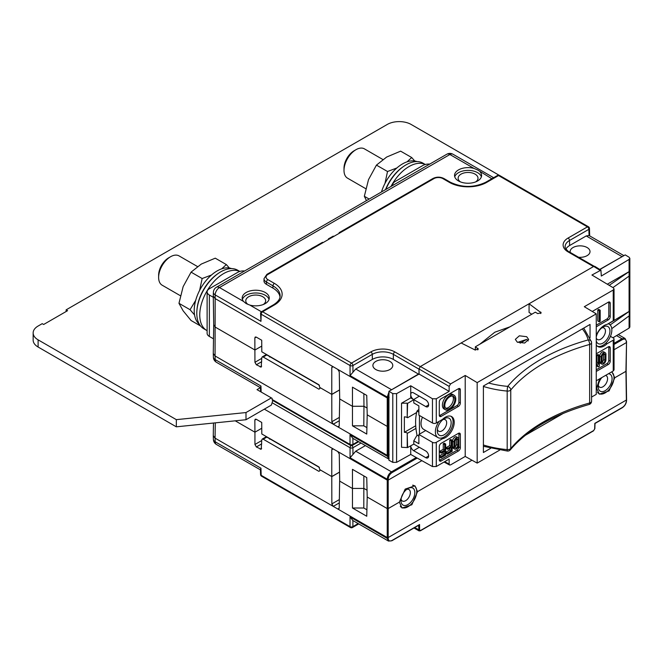 <?xml version="1.0" encoding="UTF-8"?>
<svg xmlns="http://www.w3.org/2000/svg" width="663" height="663" viewBox="0 0 663 663"><rect width="100%" height="100%" fill="white"/><g stroke="black" fill="none" stroke-linecap="round" stroke-linejoin="round"><path stroke-width="0.99" d="M418.626 525.079L419.58 524.541L419.58 529.986L420.516 530.508L593.692 430.527L594.661 428.903L594.819 423.35L622.458 407.413C624.753 405.839 626.046 403.668 626.344 400.9L626.369 400.038L388.195 537.552L387.242 537.552L215.061 438.144L215.293 422.853M626.369 400.038L625.938 371.321L614.775 377.769L609.106 390.88L599.319 394.178L596.601 388.261L599.601 378.855M605.568 375.415A6.63 3.829 -60 0 1 606.206 375.656A6.63 3.829 -60 0 1 607.573 378.697A6.63 3.829 -60 0 1 604.681 385.369A6.63 3.829 -60 0 1 599.576 387.142A6.63 3.829 -60 0 1 598.316 385.211M601.822 377.579A9.804 5.66 120 0 0 598.2 386.703A9.804 5.66 120 0 0 605.137 390.706A9.804 5.66 120 0 0 612.073 378.697A9.804 5.66 120 0 0 608.452 373.75M597.537 392.314A12.514 7.227 120 0 0 598.88 393.532A12.514 7.227 120 0 0 608.526 390.184A12.514 7.227 120 0 0 613.988 377.587A12.514 7.227 120 0 0 611.551 371.96M611.883 371.769L614.775 377.769M471.973 460.213L417.533 491.639L411.864 504.758L402.076 508.049L399.358 502.131L405.176 489.103L414.93 485.788L417.533 491.639M399.358 502.131L388.195 508.579L388.195 480.111L421.875 460.669M626.369 342.05L626.369 342.605L626.369 342.05L626.369 342.605L614.037 349.724M625.938 371.321L626.543 341.453L625.027 338.462L621.977 338.752L614.037 343.343M358.153 441.401L352.89 444.442A2.03 1.21 180 0 1 350.023 444.442L272.137 399.474L272.12 398.355L257.004 389.629L260.393 387.673M352.89 438.359L352.89 444.442A2.03 1.169 60 0 1 352.467 445.337A2.03 2.03 0 0 1 350.437 445.337A2.03 1.169 -60 0 1 350.023 444.442L350.023 434.729L352.89 438.342M350.437 445.337L272.559 400.377A2.03 1.169 -60 0 1 272.137 399.474M273.073 400.667A2.03 1.169 120 0 0 272.137 402.731L271.358 405.093L245.998 419.729L245.998 412.552L271.358 397.908M388.443 458.887L387.242 455.373L215.061 355.965L215.168 294.911A6.091 3.514 -178.3 0 1 213.387 292.333L213.279 295.947M499.148 175.264L411.151 124.462A16.906 9.763 0 0 0 387.242 124.462L66.126 309.853L67.568 310.682L43.65 324.489L42.217 323.66L38.106 326.039A16.906 9.763 0 0 0 33.15 332.942A16.906 9.763 0 0 0 38.106 339.846L176.325 419.646L245.998 412.552M38.106 339.846L38.106 347.022A16.906 9.763 180 0 1 33.15 340.119L33.15 332.942M38.106 347.022L176.325 426.823L176.325 419.646M176.325 426.823L245.998 419.729M66.126 311.511L66.126 309.853M591.57 397.062L596.261 394.352L596.261 313.856L584.31 306.712L613.242 290.004L614.037 288.886L613.242 287.759L591.935 275.021L600.927 270.156L601.316 276.04L629.088 259.424L629.85 258.33L629.054 257.194L625.201 254.89L599.882 269.51M407.588 447.575L401.538 447.276L401.538 403.212L407.223 403.179L407.223 417.541A4.061 2.345 180 0 0 404.355 416.853L404.355 432.317A4.061 2.345 180 0 1 407.223 433.005L407.588 447.575L413.803 444.111L413.803 440.812L418.875 443.738L418.875 434.48L432.458 442.329A2.702 1.558 0 0 0 436.279 442.329L436.279 466.52L449.141 459.103L449.141 464.075L449.58 465.012L450.575 464.896L465.219 456.442L477.178 463.105L499.687 450.111M525.278 435.334L563.451 413.298M596.261 380.786L613.242 370.982L614.037 369.888L614.037 339.05A2.702 1.558 0 0 0 613.242 337.948L610.441 336.332M590.045 337.782L590.045 324.447L483.393 386.023L483.393 452.514L490.645 448.329M596.261 313.856L477.178 382.609L477.178 463.105M614.037 288.886L614.037 319.723A2.702 1.558 180 0 1 613.242 320.826L607.026 324.422A12.514 7.227 120 0 0 596.261 335.677M596.261 344.917A12.514 7.227 120 0 0 597.902 346.575A12.514 7.227 120 0 0 607.026 343.749L605.874 343.086A12.514 7.227 120 0 0 609.264 324.24A12.514 7.227 120 0 0 608.12 323.784M614.037 339.05A2.702 1.558 0 0 1 613.242 340.16L607.026 343.749M596.261 371.446L608.319 364.484L606.877 363.656A2.702 1.558 120 0 0 608.791 360.341L608.791 347.089A2.702 1.558 120 0 0 608.742 346.625M596.261 353.769L608.319 346.815A2.702 1.558 -60 0 1 609.67 346.683A2.702 1.558 -60 0 1 610.225 347.918L610.225 361.169A2.702 1.558 -60 0 1 608.319 364.484M596.261 326.818L608.319 319.864L606.877 319.036A2.702 1.558 120 0 0 608.791 315.721L608.791 302.469A2.702 1.558 120 0 0 608.742 301.996M592.258 311.461L608.319 302.187A2.702 1.558 -60 0 1 609.67 302.055A2.702 1.558 -60 0 1 610.225 303.298L610.225 316.549A2.702 1.558 -60 0 1 608.319 319.864M597.355 346.202A12.514 7.227 120 0 0 605.874 343.086M596.261 340.84A9.804 5.66 120 0 0 603.819 342.556A9.804 5.66 120 0 0 609.943 331.077A9.804 5.66 120 0 0 603.007 327.066A9.804 5.66 120 0 0 596.261 337.102M599.907 270.255L593.725 266.435L529.066 303.762L541.182 312.795L537.726 313.607L535.331 312.174L475.354 346.799L478.346 349.078L475.023 349.948L461.15 342.978L420.4 366.498L450.575 383.918L465.219 375.465L477.178 382.609M517.281 342.149L524.632 343.044L528.651 339.497L526.695 336.713L519.344 335.809L515.325 339.365L517.281 342.149M593.725 266.435L594.761 266.344L600.927 270.156M531.759 314.237L529.066 312.447L529.066 303.762M542.748 295.864L447.094 351.092M436.279 466.52L432.458 466.561L410.728 454.453L396.582 462.351L392.794 462.368L388.932 460.221L388.932 391.294L392.794 393.598L396.582 393.656L410.728 385.775L432.458 398.761L436.279 398.794L449.141 391.377L419.057 374.056L418.966 368.984L420.4 366.498M509.971 326.818L494.822 332.204L479.722 344.279M475.354 349.169L474.807 349.84M475.354 346.799L475.354 350.089M213.279 353.462L215.061 355.965L215.168 359.586A6.091 3.514 120 0 0 216.428 362.288L260.435 387.698M213.279 353.437L213.71 324.762L215.492 327.249L254.94 350.023L261.769 346.078M213.279 295.98L215.061 298.532L333.207 366.747L332.196 366.639L331.782 367.551L331.782 394.386L319.831 387.482L319.823 388.593L318.853 389.156L319.823 388.593L318.853 389.156L263.211 357.026L262.2 356.926L261.769 357.846L261.214 367.078L256.357 364.774L254.94 362.296L254.849 337.923L255.255 337.003L256.266 337.102L254.849 337.923M593.501 266.559L568.083 251.89A16.956 9.788 180 0 1 568.083 238.042L587.435 226.87L498.543 175.546A2.03 1.169 -60 0 1 499.562 175.446A2.03 2.03 0 0 0 497.532 175.446L485.739 182.259C473.954 187.795 462.177 187.795 450.392 182.259L443.887 178.504C440.24 176.723 436.585 176.723 432.939 178.504L339.133 232.655M333.282 236.119L328.417 238.846M322.566 242.302L317.71 245.028M311.85 248.492L317.776 245.07L311.676 248.385M497.532 175.446A2.03 1.169 -120 0 1 498.543 175.546L486.75 182.358A26.429 15.257 180 0 1 449.381 182.358L442.876 178.604A6.307 3.647 0 0 0 433.95 178.604L267.893 274.474A6.307 3.647 0 0 0 267.893 279.629L274.399 283.383A26.429 15.257 180 0 1 274.399 304.955A2.03 1.169 -120 0 0 273.388 304.856L261.595 311.668A2.03 2.03 0 0 0 260.576 313.367A2.03 1.169 1.7 0 0 261.172 314.221L350.064 365.545L350.064 375.598L355.724 369.018L372.357 359.412A14.818 8.561 0 0 1 393.316 359.412L418.925 374.363M274.399 304.955L262.606 311.767A2.03 1.169 120 0 0 261.172 314.221L260.957 321.348L260.576 313.367M261.595 311.668A2.03 1.169 60 0 1 262.606 311.767L351.498 363.092A2.03 1.169 120 0 0 350.064 365.545A2.03 1.127 180 0 0 352.931 365.545L372.283 354.374A14.926 8.619 180 0 1 393.391 354.374L418.966 369.142M419.057 374.056L388.932 391.294M419.057 371.363L419.099 374.031M450.575 383.918L449.141 386.405L449.141 391.377M436.279 442.329L442.503 438.732A12.514 7.227 120 0 0 452.879 428.489A12.514 7.227 120 0 0 451.627 416.579A12.514 7.227 120 0 0 442.503 419.406L436.279 422.994A2.702 1.558 180 0 1 432.458 422.994L418.875 415.154L418.875 405.897L413.803 402.971L413.803 399.673L425.745 406.568A4.086 2.354 60 0 0 427.809 406.759A4.086 2.354 60 0 0 428.406 403.477A4.086 2.354 60 0 0 425.745 399.905L413.621 392.902A4.086 2.354 60 0 0 411.599 392.687A4.086 2.354 60 0 0 410.728 394.568L410.728 385.775M465.219 375.465L465.219 456.442M460.337 434.456A2.702 1.558 -60 0 0 459.782 433.221A2.702 1.558 -60 0 0 458.423 433.353L441.21 443.29A2.702 1.558 -60 0 0 439.296 446.605L439.296 459.857A2.702 1.558 -60 0 0 439.859 461.1A2.702 1.558 -60 0 0 441.21 460.967L458.423 451.022A2.702 1.558 -60 0 0 460.337 447.707L460.337 434.456L458.904 433.627A2.702 1.558 120 0 0 458.854 433.163M458.423 406.402A2.702 1.558 -60 0 0 460.337 403.087L460.337 389.836A2.702 1.558 -60 0 0 459.782 388.593A2.702 1.558 -60 0 0 458.423 388.725L441.21 398.67A2.702 1.558 -60 0 0 439.296 401.985L439.296 415.237A2.702 1.558 -60 0 0 439.859 416.472A2.702 1.558 -60 0 0 441.21 416.339L458.423 406.402L456.989 405.574A2.702 1.558 120 0 0 458.904 402.259L458.904 389.007A2.702 1.558 120 0 0 458.854 388.535M389.148 454.818L388.195 455.373L388.195 397.941L387.242 397.941L337.815 369.407L339.265 371.868L339.696 398.96L352.343 406.262L363.97 406.262L363.805 425.828L352.467 425.828L352.467 387.167L366.755 395.413L367.211 414.839L387.242 426.408L388.932 425.978M388.932 392.106L387.242 397.062L387.242 455.373L388.195 455.373L389.098 458.481M339.696 398.96L339.207 425.986L338.735 426.922L337.749 426.806L339.199 426.102M352.467 425.828L366.755 434.074L367.211 414.839M339.29 420.74L333.265 424.212L331.848 421.734L339.34 417.408M339.555 389.902L331.782 394.386L331.848 421.734M256.266 337.102L261.719 340.252L261.81 351.796L318.853 384.731L319.831 387.482M331.848 394.427L339.555 389.977M319.45 385.311L266.841 354.937L263.211 357.026M262.192 356.934L265.822 354.838A2.03 1.169 60 0 1 266.841 354.937M269.94 356.495L269.708 357.067M337.815 369.407L333.207 366.747M389.869 361.41A9.945 5.743 180 0 1 389.869 369.523A9.945 5.743 180 0 1 375.805 369.523A9.945 5.743 180 0 1 375.805 361.41A9.945 5.743 180 0 1 389.869 361.41M418.585 374.007L390.366 390.466M389.148 397.386L388.195 397.941L388.195 397.062L387.242 397.062L350.064 375.598M249.827 305.071L246.147 303.596L243.536 301.433A13.525 7.807 180 0 1 242.186 298.035A13.525 7.807 180 0 1 250.539 290.817A13.525 7.807 180 0 1 265.283 292.516A13.525 7.807 180 0 1 269.244 298.035A13.525 7.807 180 0 1 249.827 305.071L261.437 311.767M493.628 177.701L452.937 154.214A6.091 3.514 120 0 0 449.895 154.512A6.091 3.514 -120 0 0 446.845 154.214L216.428 287.245A6.091 3.514 60 0 1 219.478 287.543A6.091 3.514 120 0 0 215.168 294.911L260.957 321.348M480.244 172.04A13.525 7.807 180 0 1 481.595 175.438A13.525 7.807 180 0 1 473.241 182.648A13.525 7.807 180 0 1 458.498 180.958A13.525 7.807 180 0 1 454.536 175.438A13.525 7.807 180 0 1 473.954 168.402L477.633 169.952L491.838 178.737M280.001 297.041A24.349 14.056 0 0 0 272.932 288.098L266.427 284.344A8.387 4.84 180 0 1 263.973 280.855L264.023 278.617A8.337 4.815 0 0 0 266.46 282.082L272.965 285.836A24.398 14.089 180 0 1 280.109 295.971C280.126 299.088 277.88 302.055 273.388 304.856M454.752 176.814A13.525 7.807 0 0 1 464.017 170.747A13.525 7.807 0 0 1 477.633 172.678A13.525 7.807 180 0 1 481.379 176.814M460.462 181.894A9.945 5.743 180 0 1 461.34 173.971A9.945 5.743 180 0 1 475.098 174.137A9.945 5.743 180 0 1 475.669 181.894M242.401 299.419A13.525 7.807 0 0 1 251.667 293.344A13.525 7.807 0 0 1 265.283 295.275A13.525 7.807 180 0 1 269.029 299.419M248.169 304.532A9.945 5.743 180 0 1 248.956 296.585A9.945 5.743 180 0 1 262.747 296.734A9.945 5.743 180 0 1 263.319 304.491M429.748 164.084A8.387 4.84 0 0 0 422.87 165.468L395.223 181.43A8.387 4.84 0 0 0 392.769 184.853A8.387 4.84 0 0 0 392.819 185.4M425.265 164.499A33.821 19.525 120 0 0 391.004 186.452M425.298 164.49L422.994 163.156A33.821 19.525 120 0 0 385.841 189.436M407.032 161.838L411.715 157.545L414.74 160.993M411.715 157.545L400.626 151.147L386.662 157.048L376.443 165.112L387.524 171.51L396.855 167.979M366.465 200.624L364.343 196.281L368.52 179.615L376.443 165.112M369.167 199.066L364.343 196.281M384.979 183.394L387.524 171.51M382.849 159.51L364.418 148.86A16.906 9.763 120 0 0 355.956 149.705A16.906 9.763 120 0 0 344.006 170.408A16.906 9.763 -60 0 0 347.503 178.148L365.752 188.69M355.956 149.705L354.042 150.808A14.205 8.205 120 0 0 344.006 168.203L344.006 170.408M403.129 166.753A32.33 18.663 120 0 0 385.526 189.61M416.969 161.573A32.33 18.663 120 0 0 381.474 191.955M244.614 270.968A7.707 4.45 0 0 0 237.967 272.22L209.367 288.728A7.707 4.45 0 0 0 207.113 291.877A7.707 4.45 0 0 0 209.367 295.027L213.295 297.297M239.741 271.457A33.821 19.525 120 0 0 213.983 281.526A33.821 19.525 120 0 0 199.754 314.991A33.821 19.525 120 0 0 206.765 330.472A33.821 19.525 120 0 0 207.113 330.663M239.791 271.44L237.611 270.181A33.821 19.525 120 0 0 211.555 279.247A33.821 19.525 120 0 0 196.795 313.276A33.821 19.525 120 0 0 203.798 328.757L206.765 330.472M221.657 268.863L226.34 264.57L229.357 268.018M226.34 264.57L215.251 258.172L201.287 264.073L191.068 272.137L202.149 278.535L211.472 275.012M200.582 326.005L191.068 320.511L183.145 310.831L178.969 303.306L183.145 286.64L191.068 272.137M194.549 314.917L190.057 309.704L178.969 303.306M199.604 290.419L202.149 278.535M190.057 309.704L195.701 300.339M158.623 277.441L158.623 275.228A14.205 8.205 120 0 1 168.667 257.832L170.582 256.73A16.906 9.763 120 0 0 158.623 277.441A16.906 9.763 120 0 0 162.128 285.181L180.377 295.715M168.667 257.832L170.582 256.73A16.906 9.763 -60 0 1 179.035 255.893L197.475 266.534M217.754 273.778A32.33 18.663 120 0 0 196.977 309.762M231.594 268.598A32.33 18.663 120 0 0 207.304 279.14A32.33 18.663 120 0 0 194.209 310.574A32.33 18.663 120 0 0 199.414 324.34M207.113 291.877L207.113 333.298A7.707 4.45 0 0 0 209.367 336.448L213.503 338.826M363.863 393.747L363.97 406.262L367.053 408.035M366.904 427.618L363.805 425.828M410.728 454.453L410.728 445.818A4.086 2.354 60 0 0 413.621 450.666L425.745 457.669L428.63 455.945M410.728 394.568L410.728 397.899L413.621 399.565A4.086 2.354 60 0 1 410.728 394.568M401.538 403.212L410.728 397.899M407.223 417.541L407.588 403.394L413.803 399.673M416.704 412.485L407.588 417.748M404.355 432.317L415.742 425.745M407.588 433.212L415.991 428.364M418.585 405.731L413.803 402.971M413.803 440.812L417.068 435.152M413.803 444.111L425.745 450.997A4.086 2.354 60 0 1 428.406 454.578A4.086 2.354 60 0 1 427.809 457.851A4.086 2.354 60 0 1 425.745 457.669M425.729 430.527L418.875 434.48M442.503 438.732L441.351 438.069A12.514 7.227 120 0 0 451.503 428.348A12.514 7.227 120 0 0 451.022 416.289M439.113 421.361A12.514 7.227 120 0 0 437.97 437.588L423.616 429.301A12.514 7.227 -60 0 1 422.439 417.218M419.447 415.486L419.447 434.149M418.875 409.378L417.01 411.043L418.875 412.113M417.01 411.043C415.137 417.988 415.137 426.011 417.01 435.119L418.875 436.196M442.983 419.588A6.63 3.829 -60 0 1 445.287 419.712A6.63 3.829 -60 0 1 446.663 422.745A6.63 3.829 -60 0 1 443.771 429.417A6.63 3.829 -60 0 1 438.657 431.19A6.63 3.829 -60 0 1 437.398 429.268M437.29 430.751A9.804 5.66 120 0 0 444.218 434.762A9.804 5.66 120 0 0 451.155 422.745A9.804 5.66 120 0 0 444.218 418.743A9.804 5.66 120 0 0 437.29 430.751M437.97 437.588A12.514 7.227 120 0 0 441.351 438.069M439.345 460.329A2.702 1.558 120 0 0 439.776 460.139L456.989 450.194A2.702 1.558 120 0 0 458.904 446.879L458.904 433.627M458.058 437.688L456.625 436.859A3.381 1.956 120 0 0 454.022 437.762A3.381 1.956 120 0 0 452.547 441.168L452.547 446.688A3.381 1.956 120 0 0 453.243 448.238L454.677 449.066A3.381 1.956 120 0 0 457.288 448.155A3.381 1.956 120 0 0 458.763 444.757L458.763 439.229A3.381 1.956 120 0 0 458.058 437.688A3.381 1.956 120 0 0 455.456 438.591A3.381 1.956 120 0 0 453.981 441.997L453.981 447.517A3.381 1.956 120 0 0 454.677 449.066M452.158 440.282L450.724 439.453L449.771 440.008L449.771 445.528L446.423 447.459L446.423 448.569L447.856 449.39L451.205 447.459L451.205 450.774L447.376 452.986L447.376 454.089L452.158 451.329L452.158 440.282L451.205 440.837L451.205 446.356L447.856 448.287L447.856 449.39M449.771 448.287L449.771 449.945L445.942 452.158L445.942 453.26L447.376 454.089M445.66 444.036L444.218 443.207L443.265 443.762L443.265 449.282L439.917 451.213L439.917 452.323L441.351 453.152L444.699 451.213L444.699 454.528L440.87 456.741L440.87 457.843L445.66 455.083L445.66 444.036L444.699 444.591L444.699 450.111L441.351 452.042L441.351 453.152M443.265 452.042L443.265 453.699L439.436 455.912L439.436 457.014L440.87 457.843M454.934 446.961L454.934 441.442A2.03 1.169 -60 0 1 455.821 439.403A2.03 1.169 -60 0 1 457.387 438.856A2.03 1.169 -60 0 1 457.801 439.784L457.801 445.304A2.03 1.169 -60 0 1 456.923 447.351A2.03 1.169 -60 0 1 455.357 447.89A2.03 1.169 -60 0 1 454.934 446.961A2.03 1.169 120 0 0 456.368 444.475L457.801 445.304M457.801 439.784L456.368 438.956L456.368 444.475M449.771 440.008L451.205 440.837M445.942 452.158L447.376 452.986M449.771 449.945L451.205 450.774M446.423 447.459L447.856 448.287M449.771 445.528L451.205 446.356M439.436 455.912L440.87 456.741M443.265 453.699L444.699 454.528M439.917 451.213L441.351 452.042M443.265 449.282L444.699 450.111M443.265 443.762L444.699 444.591M439.345 415.701A2.702 1.558 120 0 0 439.776 415.51L456.989 405.574M454.047 395.214L452.614 394.386A8.453 4.881 120 0 0 446.091 396.648A8.453 4.881 120 0 0 442.403 405.159A8.453 4.881 120 0 0 444.152 409.03L445.594 409.858A8.453 4.881 120 0 0 452.108 407.588A8.453 4.881 120 0 0 455.796 399.085A8.453 4.881 120 0 0 454.047 395.214A8.453 4.881 120 0 0 447.533 397.477A8.453 4.881 120 0 0 443.837 405.988A8.453 4.881 120 0 0 445.594 409.858M444.798 405.433A7.102 4.102 -60 0 1 447.898 398.289A7.102 4.102 -60 0 1 453.368 396.383A7.102 4.102 -60 0 1 454.843 399.632A7.102 4.102 -60 0 1 451.743 406.784A7.102 4.102 -60 0 1 446.265 408.681A7.102 4.102 -60 0 1 444.798 405.433M445.619 408.143A7.102 4.102 120 0 0 450.765 405.433A7.102 4.102 120 0 0 453.401 398.803A7.102 4.102 120 0 0 452.58 396.093M568.083 238.042A2.03 1.169 60 0 1 569.517 240.495L588.868 229.323A2.03 1.169 -120 0 0 587.435 226.87A2.03 1.169 -60 0 1 588.454 226.771L499.562 175.446M568.083 251.89A2.03 1.169 -60 0 1 569.103 251.783C568.464 252.064 564.138 247.258 565.149 246.702A14.926 8.619 180 0 1 569.517 240.495L569.592 245.542L586.225 235.937L589.059 235.531L588.868 229.323A2.03 1.169 -1.7 0 0 589.465 228.462A2.03 2.03 0 0 0 588.454 226.771M623.908 255.636L589.059 235.531M623.087 256.109L599.733 269.418M611.775 328.633L629.245 315.795L629.245 311.337L608.46 323.776M629.85 258.33L629.85 327.041L629.088 328.11L612.927 337.765M612.96 287.593L629.088 276.098L629.088 271.639L609.222 285.355M607.316 284.212L629.088 271.639L629.088 259.424M610.159 324.936L629.096 311.444L629.088 276.098M601.772 327.912A6.63 3.829 -60 0 1 604.076 328.036A6.63 3.829 -60 0 1 605.443 331.077A6.63 3.829 -60 0 1 602.551 337.74A6.63 3.829 -60 0 1 597.446 339.522A6.63 3.829 -60 0 1 596.261 337.906M569.592 245.542A14.818 8.561 0 0 0 565.945 249.015M570.246 252.446A9.945 5.743 180 0 1 575.592 246.47A9.945 5.743 180 0 1 587.103 247.531A9.945 5.743 180 0 1 588.951 254.178A9.945 5.743 180 0 1 578.592 257.269M213.279 353.578L213.387 357.2A6.091 3.514 -1.7 0 0 215.168 359.586L260.957 386.023L260.426 387.308L260.559 391.676M417.209 458.067L391.957 472.653L391.477 471.832C388.899 473.606 387.49 476.075 387.242 479.241L387.242 480.111L264.322 409.154M351.075 445.577A2.03 1.169 120 0 0 350.064 447.724L350.064 457.777L355.724 451.196L365.421 445.594M351.896 445.561A2.03 1.169 60 0 1 352.931 447.724A2.03 1.127 180 0 1 350.064 447.724L272.137 402.731M352.641 520.397L388.468 541.074L387.242 538.397L387.242 480.111L388.195 480.111L388.195 479.241L387.242 479.241L350.064 457.777M363.863 475.926L363.805 508.007L352.467 508.007L352.467 469.346L366.755 477.592L367.211 497.018L387.242 508.579L388.195 508.579L388.195 538.397C388.41 540.867 389.67 541.563 391.957 540.486L419.58 524.541M388.195 538.397L387.242 538.397L350.023 516.908L352.89 520.513M352.89 520.538L352.89 526.621A2.03 1.21 180 0 1 350.023 526.621L261.172 475.321L260.957 468.202L260.426 469.479L260.576 474.526A2.03 1.169 -1.7 0 0 261.172 475.321A2.03 1.169 -60 0 0 261.595 476.216L350.437 527.516A2.03 1.169 -60 0 1 350.023 526.621L350.023 516.908M418.626 525.311L419.041 530.881M406.668 489.402A6.63 3.829 -60 0 1 408.963 489.534A6.63 3.829 -60 0 1 410.339 492.568A6.63 3.829 -60 0 1 407.447 499.239A6.63 3.829 -60 0 1 402.342 501.013A6.63 3.829 -60 0 1 401.074 499.09M400.966 500.573A9.804 5.66 120 0 0 407.902 504.576A9.804 5.66 120 0 0 414.831 492.568A9.804 5.66 120 0 0 407.902 488.565A9.804 5.66 120 0 0 400.966 500.573M400.295 506.184A12.514 7.227 120 0 0 401.645 507.41A12.514 7.227 120 0 0 411.284 504.054A12.514 7.227 120 0 0 416.745 491.465A12.514 7.227 120 0 0 414.16 485.739A12.514 7.227 120 0 0 412.577 485.2M213.279 435.757L213.387 439.378A6.091 3.514 -1.7 0 0 215.168 441.765A6.091 3.514 120 0 0 216.428 444.467L260.435 469.868M213.279 435.641L215.061 438.144L215.168 441.765L260.957 468.202M339.696 481.065L339.265 454.047L337.815 451.578M367.053 490.214L363.97 488.432L352.343 488.432L339.696 481.131M339.638 481.098L339.207 508.165L338.735 509.101L337.749 508.977L339.199 508.281M352.467 508.007L366.755 516.253L367.211 497.018M339.29 502.91L333.265 506.391L331.848 503.913L339.34 499.587M333.191 448.909L331.782 449.729L331.782 476.564L319.831 469.661L319.823 470.771L318.853 471.327L319.823 470.771L318.853 471.327L263.211 439.204L262.2 439.105L261.769 440.025L261.214 449.257L256.357 446.945L254.94 444.467L254.94 432.201L235.241 420.823M339.555 472.081L331.782 476.564L331.848 503.913M256.266 419.281L254.849 420.102L255.255 419.182L256.266 419.281L261.719 422.43L261.81 433.975L318.853 466.909L319.831 469.661M254.849 420.102L254.94 432.201L261.769 428.257M331.782 449.729L332.196 448.818L333.207 448.917M319.45 467.481L266.841 437.108L263.211 439.204M262.192 439.105L265.822 437.008A2.03 1.169 60 0 1 266.841 437.108M269.94 438.666L269.708 439.238M331.848 476.598L339.555 472.147M366.904 509.797L363.805 508.007M596.261 369.788L606.877 363.656M605.228 352.724L603.786 351.896A3.381 1.956 120 0 0 601.184 352.799A3.381 1.956 120 0 0 599.708 356.205L599.708 361.725A3.381 1.956 120 0 0 600.405 363.274L601.838 364.103A3.381 1.956 120 0 0 604.449 363.191A3.381 1.956 120 0 0 605.924 359.794L605.924 354.266A3.381 1.956 120 0 0 605.228 352.724A3.381 1.956 120 0 0 602.617 353.628A3.381 1.956 120 0 0 601.142 357.034L601.142 362.553A3.381 1.956 120 0 0 601.838 364.103M596.261 364.832L596.932 366.084L598.366 366.912L599.327 366.366L599.327 355.318L597.885 354.49L596.932 355.045L596.932 361.625M602.095 361.998L602.095 356.479A2.03 1.169 -60 0 1 602.982 354.432A2.03 1.169 -60 0 1 604.548 353.893A2.03 1.169 -60 0 1 604.971 354.821L604.971 360.341A2.03 1.169 -60 0 1 604.084 362.388A2.03 1.169 -60 0 1 602.518 362.926A2.03 1.169 -60 0 1 602.095 361.998A2.03 1.169 120 0 0 603.529 359.512L604.971 360.341M604.971 354.821L603.529 353.992L603.529 359.512M599.327 355.318L598.366 355.874L598.366 364.319L596.261 360.374M596.932 355.045L598.366 355.874M596.261 362.968L598.366 366.912M596.261 325.168L606.877 319.036M600.189 310.201L598.747 309.372L597.794 309.919L597.794 320.967L599.228 321.795L600.189 321.24L600.189 310.201L599.228 310.748L599.228 321.795M597.794 309.919L599.228 310.748M520.124 343.169L526.579 339.439L517.654 342.357M528.171 340.948A6.489 3.746 0 0 0 526.579 339.439M488.606 383.015A70.477 40.692 0 0 0 507.709 386.38A3.381 0.423 95.1 0 0 507.187 391.071L507.187 449.613A73.858 42.639 180 0 1 483.393 444.981M582.346 328.889A70.477 40.692 0 0 1 588.189 339.92A3.381 2.727 -15.1 0 1 591.454 341.801A3.381 2.727 -15.1 0 1 591.529 342.381A3.381 1.956 180 0 1 591.57 342.68A3.381 1.956 180 0 1 589.656 344.445A3.381 1.202 74.4 0 0 588.189 339.92A172.471 99.574 180 0 0 507.709 386.38A3.381 2.486 39.9 0 1 510.759 389.993A3.381 1.956 180 0 1 507.187 391.071A73.858 42.639 0 0 1 483.393 386.438M591.529 400.924A3.381 1.956 180 0 1 591.57 401.223A3.381 1.956 180 0 1 589.656 402.98L589.656 344.445A169.09 97.627 180 0 0 510.759 389.993L510.759 448.536A3.381 1.956 180 0 1 507.187 449.613A3.381 0.423 -84.9 0 0 507.41 451.055L483.393 446.298M510.303 449.854C527.45 429.74 553.713 414.615 589.092 404.48A3.381 1.202 -105.6 0 0 589.656 402.98A169.09 97.627 0 0 0 510.759 448.536A3.381 2.486 -140.1 0 1 510.303 449.854A3.381 3.381 0 0 1 507.41 451.055M593.692 430.527L594.86 428.638L595.018 423.466L622.317 407.712C624.886 405.913 626.303 403.56 626.543 400.634L626.568 399.772M626.344 341.743C626.046 339.224 624.753 338.503 622.458 339.572L614.037 344.437M391.957 472.653C389.67 474.227 388.41 476.424 388.195 479.241M350.023 434.729L387.242 456.219L388.195 456.219M261.139 392.015L260.957 386.023M613.242 340.16L613.242 370.982M613.242 290.004L613.242 320.826M352.931 371.86L352.931 365.545A2.03 1.169 60 0 0 351.498 363.092L370.849 351.912A16.956 9.788 180 0 1 394.825 351.912L420.251 366.598M540.71 312.033L540.71 313.558M477.758 348.232L477.758 349.907M486.75 182.358A2.03 1.169 -120 0 0 485.739 182.259M449.381 182.358A2.03 1.169 -60 0 1 450.392 182.259M442.876 178.604A2.03 1.169 -60 0 1 443.887 178.504M433.95 178.604A2.03 1.169 -120 0 0 432.939 178.504M267.893 274.474A2.03 1.169 -120 0 0 266.882 274.374L264.023 278.617M267.893 279.629A2.03 1.169 120 0 0 266.46 282.082L266.427 284.344M274.399 283.383A2.03 1.169 120 0 0 272.965 285.836L272.932 288.098M370.849 351.912A2.03 1.169 60 0 1 372.283 354.374L372.357 359.412M394.825 351.912A2.03 1.169 120 0 0 393.391 354.374L393.316 359.412M418.966 368.984L449.141 386.405M436.279 398.794L436.279 422.994M449.141 464.075L444.682 461.672M392.794 462.368L392.794 393.598M261.645 366.15L260.194 366.987M256.357 364.774L261.711 361.683M254.94 362.296L261.761 358.351M391.609 389.753L355.724 369.018M389.098 393.665L388.195 397.062M243.536 301.433L219.478 287.543L449.895 154.512L473.954 168.402M209.367 295.027L209.367 336.448M333.191 366.738L331.782 367.551M396.582 462.351L396.582 393.656M407.223 433.005L407.223 447.359M432.458 442.329L432.458 466.561M432.458 398.761L432.458 422.994M413.621 399.565L419.298 396.176M428.63 404.844L425.745 406.568M419.298 447.276L413.621 450.666M460.337 447.707L458.904 446.879M458.423 451.022L456.989 450.194M441.21 460.967L439.776 460.139M452.547 441.168L453.981 441.997M452.547 446.688L453.981 447.517M441.21 416.339L439.776 415.51M460.337 403.087L458.904 402.259M460.337 389.836L458.904 389.007M586.225 235.937L622.109 256.672M629.096 315.895L629.088 328.11M352.931 454.039L352.931 447.724L361.02 443.05M416.248 457.528L391.477 471.832L355.724 451.196M391.477 540.751L391.957 540.486M358.153 523.579L352.89 526.621A2.03 1.169 60 0 1 352.467 527.516A2.03 2.03 0 0 1 350.437 527.516M419.58 529.986L414.574 527.649M420.516 530.508L420.035 530.773M261.645 448.321L260.194 449.158M256.357 446.945L261.711 443.862M254.94 444.467L261.761 440.53M616.54 335.611L621.977 338.752L622.458 339.572M610.225 347.918L608.791 347.089M610.225 361.169L608.791 360.341M599.708 356.205L601.142 357.034M599.708 361.725L601.142 362.553M610.225 303.298L608.791 302.469M610.225 316.549L608.791 315.721M598.018 393.035L598.88 393.532M626.568 399.756L626.137 371.048L626.543 341.453M358.724 441.732L352.467 445.337M608.294 323.685L609.264 324.24M213.71 324.795L213.279 296.096M311.676 248.509L266.882 274.374M449.58 465.012L444.053 462.036M352.641 438.218L388.468 458.895M452.937 154.214A6.091 6.091 0 0 0 446.845 154.214M216.428 287.245A6.091 6.091 0 0 0 213.387 292.333M392.769 185.433L392.769 184.853M589.689 235.879L589.465 228.462M594.156 266.253L569.103 251.783M213.387 357.2A6.091 6.091 0 0 0 216.428 362.288M419.107 525.03L391.816 540.793L388.443 541.066M358.724 523.903L352.467 527.516M419.024 530.872L420.375 530.806L593.551 430.826M419.033 530.881L414.002 527.98M400.775 506.905L401.645 507.41M413.314 485.25L414.16 485.739M260.576 474.526A2.03 2.03 0 0 0 261.595 476.216M213.387 439.378A6.091 6.091 0 0 0 216.428 444.467M213.279 435.608L213.469 423.044M618.289 334.566L625.052 338.47M589.092 404.48A3.381 3.381 0 0 0 591.57 401.223L591.57 342.68A3.381 3.381 0 0 0 591.454 341.801L583.747 328.086"/></g></svg>
